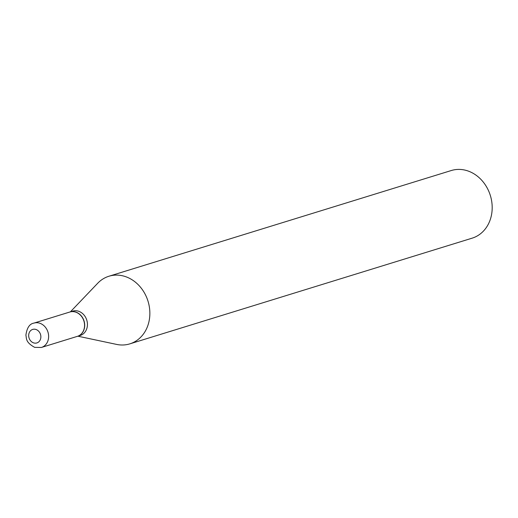 <?xml version="1.0" encoding="UTF-8"?>
<svg xmlns="http://www.w3.org/2000/svg" width="518" height="518" viewBox="0 0 518 518"><rect width="100%" height="100%" fill="white"/><g stroke="black" fill="none" stroke-linecap="round" stroke-linejoin="round"><path stroke-width="0.78" d="M33.89 323.115L69.826 312.017A12.743 10.794 72.8 0 1 75.712 312.134A12.743 10.794 72.8 0 1 84.531 324.397A12.743 10.794 72.8 0 1 77.344 336.363L41.408 347.461A12.743 10.794 72.8 0 0 48.595 335.496A12.743 10.794 72.8 0 0 39.776 323.226A12.743 10.794 72.8 0 0 33.89 323.115C29.584 323.828 26.917 327.849 25.9 335.165C26.664 338.519 25.395 342.256 34.68 347.364L41.408 347.461M69.898 311.998A12.743 10.794 72.8 0 1 69.969 311.978A12.743 10.794 72.8 0 1 75.855 312.089A12.743 10.794 72.8 0 1 84.674 324.352A12.743 10.794 72.8 0 1 77.486 336.318A12.743 10.794 72.8 0 1 77.415 336.344M69.969 311.978L72.701 311.13A12.743 10.794 72.8 0 1 78.587 311.24A12.743 10.794 72.8 0 1 87.406 323.51A12.743 10.794 72.8 0 1 80.219 335.476L77.486 336.318M70.39 311.849L97.701 283.255A35.386 29.979 72.8 0 1 108.935 276.236L451.262 170.539A35.386 29.979 72.8 0 1 467.612 170.849A35.386 29.979 72.8 0 1 492.1 204.927A35.386 29.979 72.8 0 1 472.144 238.163L129.817 343.868A35.386 29.979 72.8 0 1 116.582 344.405L77.907 336.195M108.935 276.236A35.386 29.979 72.8 0 1 125.285 276.547A35.386 29.979 72.8 0 1 149.773 310.625A35.386 29.979 72.8 0 1 129.817 343.868M33.592 342.877A7.077 5.996 72.8 0 1 28.794 334.188A7.077 5.996 72.8 0 1 35.956 329.474A7.077 5.996 72.8 0 1 40.754 338.17A7.077 5.996 72.8 0 1 33.592 342.877"/></g></svg>
